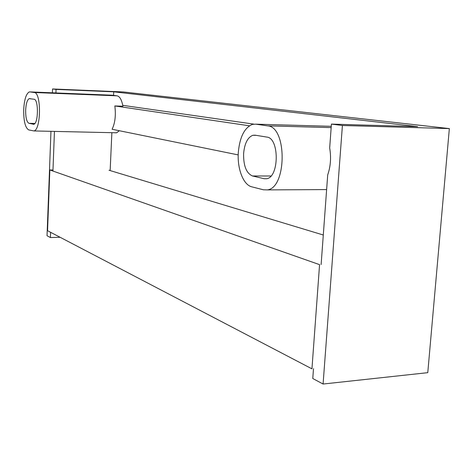 <?xml version="1.0" encoding="UTF-8"?>
<svg xmlns="http://www.w3.org/2000/svg" width="473" height="473" viewBox="0 0 473 473"><rect width="100%" height="100%" fill="white"/><g stroke="black" fill="none" stroke-linecap="round" stroke-linejoin="round"><path stroke-width="0.71" d="M30.036 91.91L29.125 92.01C26.05 93.938 24.241 99.88 23.685 109.825C23.62 121.189 25.294 127.881 28.711 129.909L33.979 130.944C41.098 129.803 41.405 92.412 34.281 92.513L30.036 91.91L111.587 95.185M25.648 110.215C25.607 117.665 26.707 122.028 28.942 123.311L33.831 124.269C38.455 123.459 38.662 99.295 34.038 99.253L29.202 98.621C27.198 99.856 26.015 103.717 25.648 110.215M255.775 124.168L252.476 124.369C244.464 127.645 239.74 137.034 238.303 152.543C237.144 168.719 243.329 184.931 251.784 186.829L263.396 189.791L267.316 189.898C286.892 188.053 287.164 126.628 267.57 125.853L255.775 124.168L331.266 126.309M243.601 153.601C243.412 165.828 246.368 173.284 252.476 175.968L264.123 178.711L266.618 178.741C279.277 177.345 279.496 137.891 266.837 137.081L255.071 135.172L252.878 135.272C247.657 137.336 244.565 143.443 243.601 153.601M50.96 131.328L47.028 235.731L50.404 237.547L50.605 232.308M52.941 171.049L54.448 131.405M50.404 237.547L60.136 237.286M110.15 170.576L111.87 132.688M313.493 368.692L312.771 378.495L323.083 384.035L342.411 125.487L331.425 124.103L329.675 147.984C331.289 157.42 330.627 166.401 327.7 174.933L321.126 264.578M331.425 124.103L417.653 126.646L113.727 91.821L113.561 95.398M253.782 124.127L122.755 105.343M55.915 92.95L56.051 89.403L113.727 91.821M323.083 384.035L427.775 372.665L449.35 128.585L342.411 125.487M56.051 89.403L52.556 88.965L123.151 91.933L449.35 128.585M52.556 88.965L52.408 92.809M249.389 125.788L114.833 105.952C116.009 115.187 115.105 122.956 112.107 129.259L238.203 154.908M112.018 95.203L117.079 95.83C119.793 96.409 121.738 99.874 122.915 106.236L114.833 105.952M115.382 132.824L116.648 132.795L119.32 130.725M323.296 235.01L108.991 170.227M49.848 169.961L319.571 264.649L311.949 368.845L47.56 230.718L49.848 169.961L52.982 169.978M34.872 123.459L28.942 123.311M270.964 176.003L252.476 175.968M266.754 178.717L264.123 178.711M331.171 127.615L267.57 125.853M33.654 124.31L33.151 124.298M117.079 95.83L34.281 92.513M256.135 135.343L252.878 135.272M326.624 189.578L267.316 189.898M30.467 98.668L29.202 98.621M116.648 132.795L33.979 130.944"/></g></svg>

